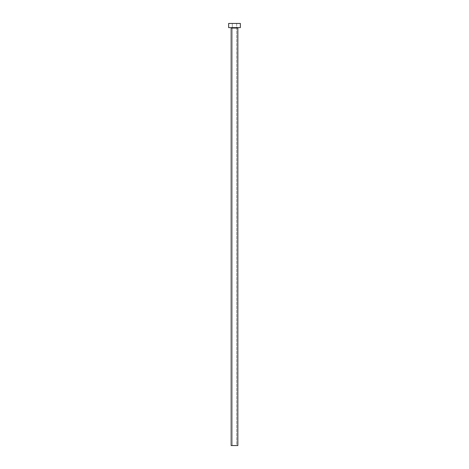 <?xml version="1.0" encoding="UTF-8"?>
<svg xmlns="http://www.w3.org/2000/svg" width="469" height="469" viewBox="0 0 469 469"><rect width="100%" height="100%" fill="white"/><g stroke="black" fill="none" stroke-linecap="round" stroke-linejoin="round"><path stroke-width="0.35" stroke-dasharray="2.35 1.76" d="M236.675 445.55L232.325 445.55L232.325 23.45L236.675 23.45L236.675 445.55L231.158 445.55L236.675 445.55L236.675 23.45L234.5 23.45L240.351 23.45L228.649 23.45L236.675 23.45L232.325 23.45L232.325 445.55L236.675 445.55M238.264 27.63L228.649 27.63L238.264 27.63M231.158 28.046L237.842 28.046L231.158 28.046"/><path stroke-width="0.7" d="M237.842 28.046A0.416 0.416 0 0 1 238.264 27.63A0.416 0.416 0 0 0 237.842 28.046L231.158 28.046L231.158 445.55L237.842 445.55L237.842 28.046L237.842 445.55L231.158 445.55L231.158 28.046A0.416 0.416 0 0 0 230.736 27.63A0.416 0.416 0 0 1 231.158 28.046L237.842 28.046M228.649 23.45L228.649 27.63L240.351 27.63L240.351 23.45L228.649 23.45L228.649 27.63L240.351 27.63L240.351 23.45L228.649 23.45"/></g></svg>
